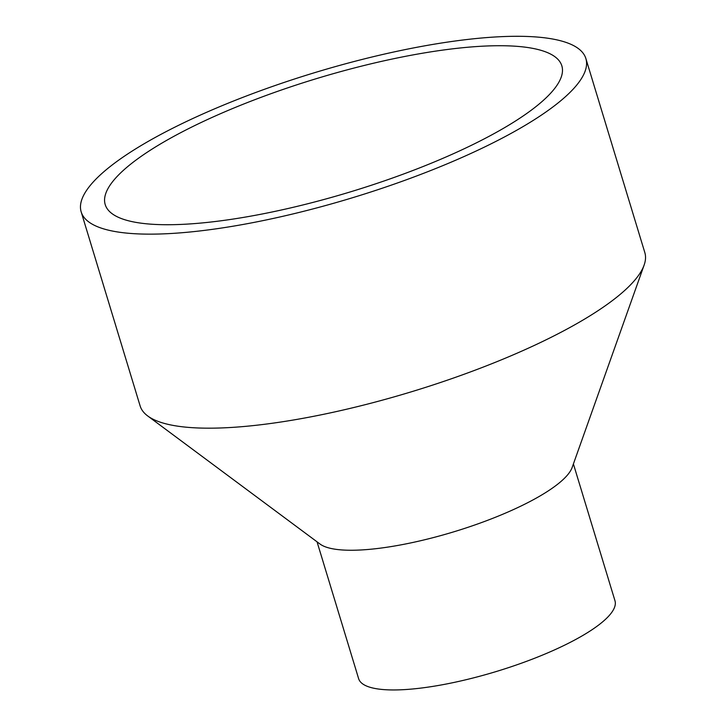<?xml version="1.0" encoding="UTF-8"?>
<svg xmlns="http://www.w3.org/2000/svg" width="726" height="726" viewBox="0 0 726 726"><rect width="100%" height="100%" fill="white"/><g stroke="black" fill="none" stroke-linecap="round" stroke-linejoin="round"><path stroke-width="1.09" d="M246.06 96.122A263.738 65.34 163.1 0 1 585.873 58.552A263.738 65.34 163.1 0 1 352.518 197.735A263.738 65.34 163.1 0 1 81.176 211.892A263.738 65.34 163.1 0 1 246.06 96.122M585.873 58.552L644.824 252.584A263.738 65.34 163.1 0 1 644.116 265.108A263.738 65.34 163.1 0 1 411.47 391.768A263.738 65.34 163.1 0 1 147.677 415.934A263.738 65.34 163.1 0 1 140.127 405.925L81.176 211.892M254.39 99.852A238.618 59.115 163.1 0 1 561.842 65.857A238.618 59.115 163.1 0 1 350.712 191.782A238.618 59.115 163.1 0 1 105.206 204.587A238.618 59.115 163.1 0 1 254.39 99.852M573.404 463.95L614.976 600.765A133.965 33.187 163.1 0 1 496.448 671.459A133.965 33.187 163.1 0 1 358.626 678.656L317.053 541.832M644.116 265.108L572.17 467.417A133.965 33.187 163.1 0 1 454.004 531.759A133.965 33.187 163.1 0 1 320.012 544.028L147.677 415.934"/></g></svg>
